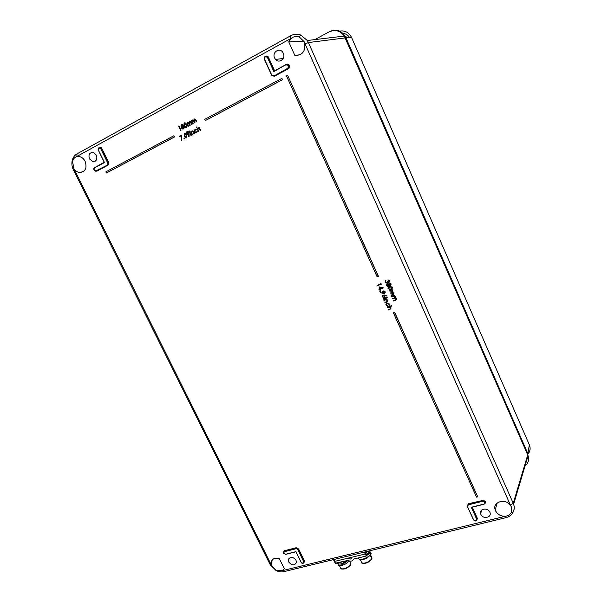 <?xml version="1.0" encoding="UTF-8"?>
<svg xmlns="http://www.w3.org/2000/svg" width="602" height="602" viewBox="0 0 602 602"><rect width="100%" height="100%" fill="white"/><g stroke="black" fill="none" stroke-linecap="round" stroke-linejoin="round"><path stroke-width="0.9" d="M96.373 155.165L93.159 152.441C89.465 152.532 88.231 154.691 89.457 158.936L93.077 161.727C96.486 161.336 97.584 159.154 96.373 155.165M283.301 53.254L282.97 52.615C279.817 46.956 271.705 52.224 274.61 57.995L275.535 59.425C279.14 63.895 285.95 58.529 283.301 53.254M489.817 512.159C487.846 507.208 479.117 508.645 480.622 513.641L480.885 514.379C482.962 519.549 492.075 517.66 489.945 512.46L489.817 512.159M296.011 560.229C293.182 556.782 290.683 556.474 288.501 559.281L288.779 562.02C291.774 565.556 294.303 565.782 296.365 562.704L296.011 560.229M73.911 168.695L72.549 161.547C73.083 159.124 74.362 157.521 76.379 156.746L291.631 38.061L288.749 41.824L294.829 55.399C302.339 55.534 305.628 51.426 304.702 43.073L510.789 505.846C506.29 497.862 492.203 501.549 495.183 509.834L495.529 510.744C497.613 514.582 500.939 516.411 505.507 516.238L282.014 570.749L284.332 568.747L279.358 558.724C275.55 557.512 272.924 558.37 271.472 561.29L271.532 565.323L271.193 564.706L73.911 168.695C75.476 170.998 77.44 172.277 79.795 172.541C85.454 171.72 87.222 167.981 85.115 161.306C83.761 158.732 81.864 157.152 79.426 156.573L76.379 156.746M282.014 570.749L275.972 570.154L271.532 565.323M510.789 505.846L511.324 506.846L511.294 512.475C510.135 514.597 508.208 515.846 505.507 516.238M187.35 131.409L189.111 132.32L189.081 136.842L188.494 136.804L188.697 134.231L187.237 134.562L186.342 133.719L186.951 131.545L188.02 131.477L188.93 132.357L188.9 136.887M188.697 134.314L188.065 134.585M394.566 312.438L477.74 496.838L394.664 312.31L393.399 312.867L394.664 312.31M174.512 136.963L173.752 135.811L174.512 136.963L106.403 173.007L105.839 171.871L173.752 135.811M191.421 135.209L189.954 132.101L191.24 135.247M189.48 131.537L189.126 130.89M191.165 131.853L190.834 131.59L191.105 132.162L191.82 131.003L192.565 130.927L194.484 133.599L192.745 130.875L192.121 130.897M192.489 134.645L191.985 134.856L192.489 134.645L191.609 132.666L192.271 131.304M196.327 129.769L195.101 129.739L194.536 131.567L195.364 132.312L196.267 132.207L197.336 131.221L196.44 132.583L195.056 132.613L194.235 131.763L194.95 129.355L196.094 129.227L196.327 129.769L196.681 129.392L195.349 129.204M196.102 132.282L194.717 131.522L195.545 129.588M196.086 132.718L197.524 131.168L196.974 131.153M197.509 128.55L196.568 126.992L197.448 128.851L198.156 127.662L198.931 127.586L200.827 130.265L199.104 127.541L198.457 127.556M198.818 131.319L198.314 131.529L198.818 131.319L197.938 129.332L198.607 127.955M181.059 130.122L178.854 125.931L178.2 126.811L178.749 126.518L180.555 130.325L181.059 130.122L180.555 130.325M178.2 126.811L178.771 126.57M183.136 129.046L184.385 127.902L184.242 126.879L183.008 126.119L183.098 124.953L181.706 124.328M186.018 127.534L186.59 124.509L185.145 122.868L184.43 122.868M382.699 293.054L380.584 292.692L382.797 293.219L382.42 292.279L383.286 290.909L382.759 291.308M384.866 293.325L385.16 291.767L383.286 290.909M380.562 283.286L381.427 284.136L380.66 283.166L380.855 283.933L377.161 285.363L380.825 283.866M391.601 296.425L394.626 295.273L394.792 295.642L394.724 295.153L391.601 296.425L394.935 296.763L394.084 297.952L392.549 298.532L394.084 297.952M395.213 297.764L395.431 296.575L394.476 295.763M396.176 299.856L396.379 298.69L395.145 297.839M395.883 299.555L393.497 300.631L395.138 300.014L395.883 298.87L392.549 298.532M394.92 297.448L394.182 297.832M389.148 290.962L392.165 289.803L392.331 290.172L392.271 289.69L389.148 290.962L392.474 291.293L391.631 292.489L390.096 293.076L391.631 292.489M392.745 292.316L392.971 291.112L392.007 290.292M393.708 294.408L393.919 293.227L392.685 292.376M393.422 294.107L391.044 295.183L392.685 294.559L393.43 293.407L390.096 293.076M392.459 291.993L391.729 292.369M392.542 288.042L390.916 289.509L387.981 288.531L389.629 286.65L392.444 287.214L392.542 288.042L392.549 287.101L389.72 286.529L388.35 287.41M389.622 280.592L387.891 279.855L389.622 280.592L389.366 282.09M387.598 283.015L388.012 282.248M386.01 280.765L385.837 280.389L386.01 280.765M387.282 282.699L385.679 282.12L385.814 280.938M387.756 281.044L387.236 281.322L387.756 281.044L388.832 281.977L389.193 281.157L387.891 279.855M389.005 286.296L389.411 285.408M388.794 283.956L387.357 283.625L386.823 284.031M390.848 285.34L391.104 283.888L389.471 283.06L389.073 283.369M383.399 287.861L379.087 286.83L383.399 287.861L380.464 289.148L380.69 289.63L380.599 289.095M379.862 288.877L378.944 289.306L379.892 288.937L378.989 286.951M380.411 291.315L380.539 290.864L379.854 290.804M383.007 295.003L386.665 296.033L386.86 295.552L384.415 295.018L382.436 295.439M384.573 297.35L384.701 295.605M387.568 297.681L387.68 297.23L387.041 297.155M386.326 297.523L383.226 298.788L386.326 297.523L386.386 298.013L383.391 299.149L383.226 298.788M383.813 300.074L386.808 298.938L386.973 299.299L386.913 298.818L383.813 300.074L383.978 300.436L385.89 299.781L387.169 300.526L386.928 301.549L384.859 302.385L386.928 301.549M387.44 301.64L387.658 300.338L387.124 299.676M386.935 302.836L389.185 304.07L389.118 305.726L389.291 303.95L386.935 302.836L386.266 303.34M389.118 305.726L388.817 304.176L387.033 303.31L386.311 304.13L387.395 306.365L387.56 305.869L386.537 304.958L386.665 303.536M387.109 307.374L391.323 305.793L391.488 306.155L391.428 305.665L387.109 307.374L387.274 307.735L389.193 307.088L390.465 307.833L390.224 308.849L388.155 309.676L390.224 308.849M390.751 308.924L390.954 307.645L389.915 306.749M191.82 120.829L191.511 120.596L191.775 121.152L192.407 120.054L193.611 120.362L194.228 119.076L194.943 119.023L196.809 121.739L196.011 120.046L194.529 118.978M193.618 120.144L192.693 119.956M196.305 121.943L194.958 119.474L194.348 119.482L194.484 122.913L194.988 122.71L194.408 121.491L194.649 119.392M193.167 123.681L192.663 123.884L193.167 123.681L192.55 122.364L192.821 120.37M187.132 123.327L186.816 123.109L187.079 123.658L187.711 122.56L188.908 122.876L189.525 121.596L190.217 121.529L192.098 124.245L191.301 122.552L189.818 121.491M188.915 122.65L187.997 122.462M191.594 124.448L190.24 121.98L189.638 121.995L189.78 125.419L190.285 125.208L189.713 123.997L189.939 121.913M188.479 126.172L187.975 126.375L188.479 126.172L187.854 124.862L188.125 122.883M186.274 137.971L186.816 134.983L185.318 133.328L184.641 133.351M184.453 138.889L184.739 138.347L184.204 138.174M181.857 140.371L181.676 135.051L181.857 140.371M181.669 140.409L181.164 135.804L179.501 136.677L181.164 135.864M282.616 79.667L281.871 78.395L282.616 79.667L205.312 120.573L204.74 119.354L281.871 78.395M378.402 276.243L287.605 75.303L286.462 75.912L377.123 276.807L378.402 276.243M477.74 496.838L476.558 497.147L393.399 312.867M174.317 137L106.403 173.007M190.924 135.412L189.773 132.154M189.442 131.093L189.299 131.575L188.99 130.927L189.63 131.048M191.985 134.856L190.834 131.59M193.987 133.802L192.918 131.657L192.121 131.364M191.94 131.402L191.609 132.666M191.428 132.711L192.301 134.69M198.314 131.529L196.568 126.992M200.323 130.468L199.262 128.316L198.457 128.023M198.276 128.06L197.938 129.332M197.757 129.37L198.63 131.364M178.854 125.931L180.863 130.16M182.91 124.998L181.375 124.441L180.841 126.089L181.804 126.706L181.638 128.249L182.383 128.994L183.467 128.911L184.197 127.94L184.054 126.924L182.82 126.164L183.098 124.953M186.59 124.509L186.402 127.413M186.221 127.451L185.25 127.458L183.964 125.856L184.107 122.981L184.957 122.913L186.402 124.554M380.584 292.692L384.369 293.663L385.242 292.738M383.188 291.029L385.16 291.767M385.047 291.88L385.137 292.843M381.427 284.136L377.326 285.732L377.161 285.363M394.792 295.642L394.25 295.845L394.987 296.003M394.889 296.116L395.431 296.575M395.326 296.696L395.025 297.952L396.379 298.69M396.274 298.803L396.372 299.397L395.296 300.383L393.663 301L393.497 300.631M392.331 290.172L391.789 290.382L392.534 290.533M392.429 290.646L392.971 291.112M392.865 291.225L392.564 292.489L393.919 293.227M393.813 293.34L393.911 293.972L392.843 294.927L391.21 295.544L391.044 295.183M303.89 41.102L288.749 41.824M291.631 38.061C294.009 36.361 296.56 35.985 299.292 36.94L304.228 41.794L304.702 43.073M294.829 55.399L300.24 54.744M389.509 280.698L389.607 281.638L388.99 282.346L387.914 282.18L387.869 282.684M387.763 282.782L387.146 283.324L385.152 282.376L385.731 280.502M385.897 280.871L385.581 281.322M385.476 281.427L385.679 282.12M385.573 282.225L387.041 282.857M386.943 282.97L387.236 281.322M387.65 281.157L388.832 281.977M387.357 283.625L386.461 285.107L387.583 286.597L388.583 286.59L389.313 285.333L390.457 285.611L391.104 283.888M387.259 283.738L388.779 284.136L389.471 283.06M389.381 283.173L390.991 284.001M380.69 289.63L378.944 289.306M379.937 290.758L380.441 291.248L379.757 291.233L380.035 290.646M386.665 296.033L384.844 295.875M384.731 295.988L384.821 296.876L384.076 297.689L382.232 296.861L382.91 295.123M387.109 297.117L387.417 297.809L386.951 297.584L387.206 297.004M386.973 299.299L386.416 299.51L387.658 300.338M387.553 300.458L387.643 301.226L386.552 302.166L385.017 302.746L384.859 302.385M387.395 306.365L385.89 304.559L386.838 302.957M391.488 306.155L389.69 306.832L390.954 307.645M390.848 307.765L390.954 308.472L389.848 309.466L388.313 310.038L388.155 309.676M192.663 123.884L191.511 120.596M194.484 122.913L192.708 120.423M192.52 120.453L192.362 122.402L192.979 123.711M187.975 126.375L186.816 123.109M189.78 125.419L188.012 122.928M187.832 122.966L187.673 124.907L188.291 126.209M186.816 134.983L186.635 137.858M186.447 137.896L185.529 137.926L184.204 136.308L184.34 133.456L185.138 133.381L186.635 135.029M184.603 138.859L183.964 138.708L184.092 138.204L184.739 138.347M184.551 138.4L184.423 138.896M179.501 136.677L179.306 136.255L181.488 135.104M282.458 79.682L205.312 120.573M287.605 75.303L378.289 276.348M272.322 75.875L274.602 76.145L288.463 68.733C289.592 67.958 289.916 66.86 289.442 65.452C288.712 64.181 287.718 63.797 286.462 64.294L274.467 70.916M183.745 127.097L183.271 128.489L181.962 128.098L182.436 126.668L183.745 127.097M182.594 125.148L182.225 126.247L181.157 125.931L181.556 124.877L182.594 125.148M186.093 124.719L186.462 125.871L186.033 127.014L185.431 127.06L184.28 125.69L184.317 123.402L185.055 123.418L186.093 124.719M383.376 291.383L384.625 292.015L384.234 293.287L382.992 292.692L383.376 291.383M390.751 289.141L389.629 289.381L388.508 288.742L388.456 288.095L389.795 287.011L392.03 287.387L390.751 289.141L388.508 288.742M504.747 516.456L505.891 517.682C509.164 516.84 511.557 515.041 513.062 512.294L513.197 512.046C514.409 509.601 514.552 506.982 513.634 504.19L308.427 42.554L307.321 40.507L300.737 35.036C297.26 33.787 293.889 34.021 290.638 35.751L76.966 153.894L76.943 156.4M511.294 512.475L513.062 512.294C514.326 509.781 514.514 507.08 513.626 504.183L528.082 455.729L344.306 36.075C340.243 30.634 335.239 29.235 329.302 31.861M344.306 36.075L307.321 40.507L300.737 35.036M388.41 286.221L387.041 285.498L386.943 284.633L387.417 284.106L388.824 284.844L388.41 286.221L387.154 285.393L387.214 284.227M390.307 285.235L389.231 284.671L389.17 284.009L389.539 283.542L390.57 284.136L390.307 285.235L389.336 284.565L389.411 283.61M382.119 288.08L379.727 287.508L380.298 288.779L382.119 288.08M383.895 297.335L382.654 296.726L382.594 296.003L383.06 295.492L384.287 296.064L383.895 297.335L382.759 296.613L382.849 295.612M186.319 135.194L186.688 136.33L186.259 137.474L185.702 137.519L184.513 136.142L184.551 133.877L185.243 133.87L186.319 135.194M183.106 128.565L181.962 128.098M182.143 128.053L182.617 126.631M182.143 126.285L181.157 125.931M181.556 124.877L181.939 124.757M181.345 125.886L181.744 124.84M185.973 127.045L184.468 125.645L184.498 123.365M382.992 292.692L383.181 291.496M384.332 293.174L383.105 292.58M391.917 288.373L390.848 289.028M388.614 288.629L388.817 287.538M524.237 466.625C528.074 463.931 529.361 460.297 528.082 455.729M380.298 288.779L379.907 287.553M381.992 288.049L380.411 288.667M186.214 137.489L184.701 136.097L184.739 133.84M264.391 59.282C264.158 56.618 265.158 55.798 267.378 56.806C265.128 55.813 264.135 56.641 264.391 59.282L271.479 74.896L264.526 59.192C264.609 56.663 265.587 56.129 267.476 57.574L273.812 71.555L286.168 64.625M95.823 171.058L96.689 170.93L96.027 170.84C94.138 170.607 93.656 169.629 94.567 167.898L104.492 162.563L98.352 150.252C97.878 148.604 98.337 147.738 99.736 147.625L101.55 148.634L99.736 147.625C98.307 147.768 97.833 148.634 98.314 150.237M295.943 551.643L301.166 562.268L295.943 551.643L285.574 554.269L283.715 553.313L284.55 551.018L283.738 551.725M471.298 507.283L476.641 519.082C476.385 521.001 475.377 521.249 473.608 519.827L467.348 506.365L468.431 504.484L482.676 500.856L485.302 502.331L485.43 501.94L485.325 503.001L485.332 501.669L482.796 500.458L482.744 501.203L484.926 502.241L484.031 504.062L471.298 507.283L476.919 518.894L471.968 507.268M188.117 133.96L188.546 132.53L187.162 132.049L186.703 133.501L188.117 133.96M186.703 133.501L187.952 134.035M187.5 131.936L186.883 133.456M329.866 31.454C336.684 28.64 341.996 30.649 345.811 37.474L351.606 37.565L529.346 444.81L351.606 37.565C348.979 32.425 344.999 30.273 339.671 31.093C344.999 30.273 348.979 32.425 351.606 37.565L345.811 37.474C341.996 30.649 336.684 28.64 329.866 31.454C336.684 28.64 341.996 30.649 345.811 37.474L527.894 453.69L529.346 444.81C530.693 448.227 530.249 451.274 528.014 453.968C530.249 451.274 530.693 448.227 529.346 444.81L527.894 453.69L345.811 37.474L527.894 453.69L529.346 444.81C530.693 448.227 530.249 451.274 528.014 453.968M314.869 39.604L329.068 31.883M367.137 555.179C369.952 553.065 370.704 551.635 369.395 550.875C370.704 551.635 369.952 553.065 367.137 555.179L370.004 552.026L369.395 550.875L366.242 556.015L353.577 559.07C352.531 561.26 350.673 561.704 348.001 560.409L335.269 563.201M348.069 558.152L348.535 558.378C349.897 559.386 350.861 559.258 351.417 557.994L351.425 557.678C351.071 559.213 350.108 559.446 348.535 558.378L348.069 558.152L348.754 557.986L348.535 558.378C350.108 559.446 351.071 559.213 351.425 557.678L351.606 557.294M365.963 553.516L366.927 555.578L369.402 550.868L366.927 555.578L365.963 553.516L365.263 553.99L367.07 551.432L365.948 553.547L367.07 551.432L365.948 553.547L367.07 551.432L365.963 553.516L366.927 555.578L366.242 556.015L353.577 559.07C352.531 561.26 350.673 561.704 348.001 560.409L335.585 563.397L334.644 561.395L335.585 563.397L348.001 560.409C350.673 561.704 352.531 561.26 353.577 559.07L366.242 556.015L365.294 553.983M365.173 551.891L365.948 553.547L365.173 551.891L365.948 553.547L365.263 553.99L334.614 561.403L333.726 559.536L334.291 561.214M337.948 563.547L338.008 563.675C337.925 565.346 339.347 566.023 342.275 565.707L341.643 563.954C339.43 564.262 338.023 563.931 337.406 562.96C338.023 563.931 339.43 564.262 341.643 563.954L341.838 563.592M339.295 562.501L341.168 563.051M340.837 562.133L341.394 563.668L348.317 560.59L341.394 563.668L340.837 562.133L341.394 563.668L348.317 560.59M342.553 565.195L342.275 565.707C339.287 566.023 337.873 565.316 338.023 563.592C337.873 565.316 339.287 566.023 342.275 565.707L342.553 565.195L342.275 565.707L341.643 563.954C339.43 564.262 338.023 563.931 337.406 562.96M339.934 562.351L339.746 562.787M342.357 563.48L342.816 564.736M359.326 557.685L365.339 556.233M358.544 557.873C358.927 563.352 375.806 553.388 369.846 552.47C375.806 553.388 358.927 563.352 358.544 557.873C358.386 561.975 370.448 557.136 370.907 553.727L370.29 552.568M340.521 568.423C343.366 569.597 346.662 568.408 350.417 564.872L350.951 563.765L350.372 562.546M342.583 564.089L346.835 561.666M342.124 565.308C345.345 564.39 347.647 562.923 349.032 560.906C347.647 562.923 345.345 564.39 342.124 565.308C345.345 564.39 347.647 562.923 349.032 560.906M341.733 569.01C344.637 569.402 347.452 568.22 350.176 565.451L350.635 564.541C348.475 567.731 345.503 569.221 341.733 569.01C345.503 569.221 348.475 567.731 350.635 564.541M361.471 562.659C364.345 563.893 367.694 562.742 371.517 559.198L372.059 558.077L371.472 556.812L371.863 558.633L371.472 556.812M362.72 563.276C366.114 563.622 369.071 562.291 371.577 559.273C369.071 562.291 366.114 563.622 362.72 563.276C365.662 563.705 368.514 562.539 371.268 559.785L371.863 558.633L370.192 555.059C367.077 558.618 363.698 560.048 360.064 559.356C363.698 560.048 367.077 558.618 370.192 555.059L370.245 554.939M346.647 37.49L345.352 36.519L346.647 37.49M347.068 37.497L345.096 36.067M343.035 33.411C345.902 33.735 348.084 35.104 349.589 37.535C348.084 35.104 345.902 33.735 343.035 33.411M366.927 555.578L366.242 556.015M334.614 561.403L365.263 553.99L364.376 552.087L365.263 553.99L334.614 561.403L333.726 559.536M342.275 565.707L341.643 563.954M350.943 563.781L349.672 561.079L350.943 563.781C350.469 567.317 339.28 571.245 340.378 567.505C339.28 571.245 350.469 567.317 350.943 563.781M371.577 559.273L371.863 558.633L370.192 555.059C367.077 558.618 363.698 560.048 360.064 559.356M361.539 561.169C359.191 565.293 370.102 562.637 371.863 558.633C370.102 562.637 359.191 565.293 361.539 561.169M289.11 65.588L286.883 64.406L288.757 65.039L287.944 68.508L289.11 65.588M468.499 503.746L482.796 500.458L468.499 503.746L467.272 505.928M485.054 503.603L485.611 501.481L482.729 500.111M285.657 554.359L283.647 553.321M285.574 554.269L295.898 551.771M484.151 504.183L485.302 502.331L484.031 504.062M273.812 71.555L286.176 64.617L288.448 65.084L286.176 64.617L274 71.164M274.55 70.697L268.462 57.273C267.852 55.798 266.648 55.602 264.865 56.686M104.244 162.284L94.537 167.657C93.415 169.049 93.701 170.215 95.402 171.156L107.811 164.978L108.368 162.51L101.866 148.498C101.317 147.242 100.316 147.001 98.863 147.783M95.65 171.179L96.937 171.118L108.059 165.174L108.684 162.374L101.866 148.498M303.852 562.923L304.469 560.906L298.622 549.001L296.139 547.737L284.535 550.695L283.534 552.026M476.799 520.391L477.326 518.314L472.292 507.185M77.199 153.788L76.966 153.894C74.445 155.369 72.842 157.671 72.142 160.802L72.549 161.547M290.856 38.445L290.48 35.811C293.738 34.081 297.117 33.832 300.631 35.059L299.292 36.94M74.249 169.433L73.512 170.11L269.989 564.285L271.193 564.706M282.631 570.621L284.076 571.607L505.733 517.72M510.504 505.123L513.265 503.249L527.751 454.879M345.285 37.903L308.427 42.554L305.116 43.908M268.462 57.273L265.956 56.227L268.131 57.408L274.294 71.006M288.463 68.733L274.602 76.145M108.059 165.174L96.937 171.118M108.684 162.374L107.946 162.623L107.397 165.076L96.027 170.84M284.535 550.695L296.139 547.737M298.622 549.001L296.154 548.053L295.921 548.445L298.095 549.558L298.344 549.174L304.469 560.906M301.06 562.268C301.783 563.615 302.791 563.705 304.07 562.516L304.198 561.079L304.07 562.516C303.257 563.668 302.264 563.585 301.098 562.276M477.326 518.314L477.032 519.233C476.513 521.309 475.317 521.513 473.45 519.827C475.287 521.543 476.483 521.347 477.032 519.233L476.641 519.082M467.619 506.636L468.559 504.092L467.408 505.289M283.813 571.667C281.232 572.193 278.636 571.795 276.025 570.463L275.972 570.154M267.476 57.574L274.023 71.156M286.213 64.888C288.493 65.061 288.998 66.182 287.733 68.259L274.384 75.905M287.733 68.259L274.068 75.935L271.735 75.34M94.567 167.898L104.304 162.412L98.352 150.252M104.492 162.563L98.404 150.184C98.337 147.979 99.134 147.543 100.797 148.867L107.946 162.623L107.156 164.88M283.602 553.238L283.467 552.207L284.302 551.409L295.921 548.445L298.095 549.558L303.679 561.643C303.581 563.359 302.746 563.562 301.166 562.268M471.644 507.351L484.136 504.19L471.675 507.32M473.413 519.759L467.453 506.636L473.608 519.827M273.85 75.686L271.487 74.919M271.615 74.806L264.526 59.192M100.797 148.867L107.623 162.758M284.325 551.725L295.936 548.768M297.817 549.731L303.679 561.643M468.491 504.83L482.744 501.203M345.811 37.474L351.606 37.565L529.346 444.81M348.754 557.986L348.535 558.378M334.644 561.395L335.585 563.397M365.263 553.99L364.376 552.087M283.61 553.313L285.702 554.374M481.871 509.902L480.622 513.641M289.314 558.069L288.501 559.281M497.282 502.918L495.183 509.834M95.5 161.05L93.077 161.727M283.158 58.507L275.535 59.425M83.61 171.427L79.795 172.541M272.781 559.408L271.472 561.29M264.714 59.282C264.263 57.942 264.609 56.942 265.745 56.295M72.089 161.073C71.578 164.083 72.029 167.04 73.436 169.967M270.208 564.721L275.919 570.41M104.304 162.405L94.574 167.642C93.22 168.56 93.498 169.734 95.402 171.156M295.906 551.793L301.038 562.215M285.724 554.367L295.898 551.793M283.587 553.268L283.467 552.207M335.239 563.276L334.358 561.418M334.26 561.282L333.463 559.604M370.907 553.727L370.004 552.026M350.951 563.765L349.687 561.087M340.702 563.028L340.333 562.253M340.363 567.566L339.445 565.617M350.176 565.451L350.417 564.872M372.059 558.077L370.463 554.653M361.32 561.771L360.237 559.461M371.268 559.785L371.517 559.198"/></g></svg>

